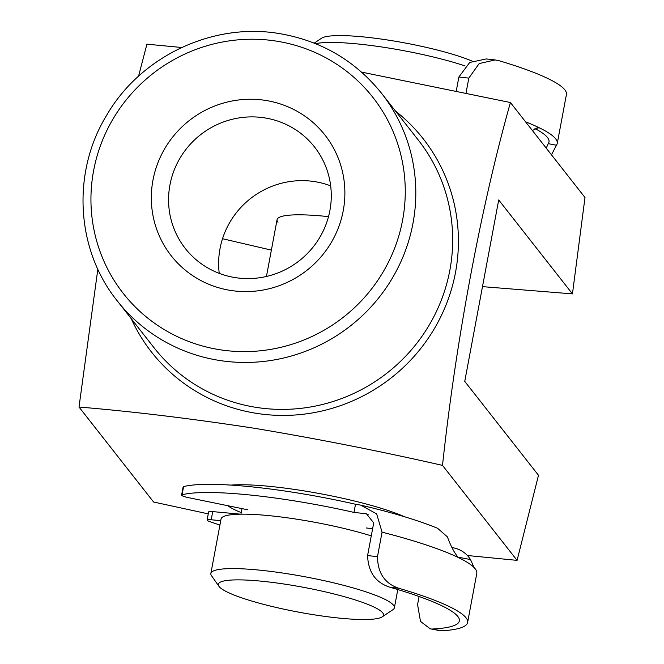 <?xml version="1.0" encoding="UTF-8"?>
<svg xmlns="http://www.w3.org/2000/svg" width="664" height="664" viewBox="0 0 664 664"><rect width="100%" height="100%" fill="white"/><g stroke="black" fill="none" stroke-linecap="round" stroke-linejoin="round"><path stroke-width="1" d="M230.333 290.384A97.724 95.218 141.9 0 1 152.969 180.151A97.724 95.218 141.9 0 1 265.874 100.463A97.724 95.218 141.9 0 1 343.238 210.695A97.724 95.218 141.9 0 1 230.333 290.384M264.861 117.91A82.153 80.045 -38.1 0 0 180.616 157.144A82.153 80.045 -38.1 0 0 185.306 248.469A82.153 80.045 -38.1 0 0 234.981 277.569A82.153 80.045 -38.1 0 0 319.226 238.326A82.153 80.045 -38.1 0 0 314.537 147.001A82.153 80.045 -38.1 0 0 264.861 117.91M219.236 273.361A82.153 80.045 141.9 0 1 314.919 181.662A82.153 80.045 141.9 0 1 330.664 185.862M97.84 269.161L79.008 407.032L153.583 502.009L208.255 513.878M79.008 407.032C133.19 411.555 191.713 418.644 254.553 428.305C317.89 438.896 380.547 451.254 442.506 465.389C455.844 341.47 480.877 207.301 510.417 102.53L361.54 72.102M181.679 47.501L146.918 44.173L138.552 76.219M230.956 485.102A102.688 15.455 10.6 0 1 404.509 516.733M467.414 555.511L517.082 560.366L442.506 465.389M517.082 560.366L538.496 475.299L464.75 381.385L498.705 199.955L572.451 293.878L584.992 197.515L510.417 102.53M277.959 222.257A93.35 14.052 10.6 0 1 277.071 219.668A93.35 14.052 10.6 0 1 328.514 216.638M572.451 293.878L482.487 286.641M271.377 250.12L222.523 238.725M551.485 154.837L556.449 145.242A168.033 25.29 -169.4 0 0 557.254 143.474L566.425 94.487A168.033 25.29 10.6 0 0 499.12 60.739L495.153 59.934L479.192 63.561L468.817 78.12L458.874 77.007L469.714 62.466L486.314 58.947M458.874 77.007L456.301 90.785M534.976 128.559A159.634 24.028 10.6 0 1 548.995 141.93A159.634 24.028 10.6 0 1 548.198 143.648L556.449 145.242M546.248 148.172L548.198 143.648M468.817 78.12L466.053 92.86M557.254 143.474A168.033 25.29 -169.4 0 0 539.757 128.011L538.454 127.629L532.37 130.493M239.057 596.919A84.021 12.649 -169.4 0 0 323.102 616.142A84.021 12.649 -169.4 0 0 382.19 616.864A84.021 12.649 -169.4 0 0 362.793 602.48A84.021 12.649 -169.4 0 0 266.895 581.764A84.021 12.649 -169.4 0 0 218.946 586.32A84.021 12.649 -169.4 0 0 239.057 596.919M218.946 586.32L211.542 575.754A93.35 14.052 10.6 0 1 210.862 573.455A93.35 14.052 10.6 0 1 271.302 571.472A93.35 14.052 10.6 0 1 371.359 593.716A93.35 14.052 10.6 0 1 394.383 607.801A93.35 14.052 10.6 0 1 392.922 609.701L382.19 616.864M314.23 43.118L321.517 38.246A84.021 12.649 10.6 0 1 380.613 38.977A84.021 12.649 10.6 0 1 464.651 58.2A84.021 12.649 10.6 0 1 472.278 61.163M465.049 65.927A93.35 14.052 -169.4 0 0 315.583 43.658M241.248 512.608A93.35 14.052 10.6 0 1 227.735 505.702M210.862 573.455L221.046 519.024A93.35 14.052 10.6 0 1 274.871 516.252A93.35 14.052 10.6 0 1 371.276 535.873M368.13 514.384A151.234 22.767 -169.4 0 0 364.901 513.612L353.978 512.417A142.826 21.497 -169.4 0 0 287.786 499.851A142.826 21.497 -169.4 0 0 182.052 494.788A8.4 1.262 -169.4 0 0 181.596 495.087A8.4 1.262 -169.4 0 0 188.684 497.693L247.938 509.836M377.484 556.648C377.725 573.073 384.829 583.606 398.79 588.246L390.15 587.3C375.724 582.784 368.205 572.21 367.59 555.569L377.484 556.648L382.066 532.154L376.662 513.919L360.676 505.121L355.506 504.25A142.826 21.497 -169.4 0 0 289.313 491.684A142.826 21.497 -169.4 0 0 183.579 486.621L182.052 494.788M181.596 495.087L183.123 486.928A8.4 1.262 10.6 0 1 183.579 486.621M366.196 527.963L372.628 528.668M360.676 505.121C392.05 512.459 417.689 520.169 437.584 528.27L447.387 536.861C451.022 546.63 454.707 553.535 458.434 557.577A168.033 25.29 10.6 0 1 476.785 573.455L467.622 622.442A168.033 25.29 -169.4 0 0 398.79 588.246M419.092 596.496L417.581 604.597L420.486 621.388L430.206 628.808L442.183 630.8A168.033 25.29 -169.4 0 0 467.622 622.442M367.59 555.569L373.707 522.908L366.561 513.894L364.901 513.612M390.15 587.3A159.634 24.028 10.6 0 1 459.363 620.898A159.634 24.028 10.6 0 1 432.654 628.982M474.096 567.562L470.51 559.553C466.468 553.27 460.758 549.36 453.379 547.817L452.142 547.584M459.339 558.026A151.234 22.767 -169.4 0 0 460.202 557.577L457.629 557.088M240.576 514.177L212.729 511.612L211.193 519.771A8.4 1.262 -169.4 0 0 207.093 520.103A8.4 1.262 -169.4 0 0 209.143 521.356A142.826 21.497 -169.4 0 0 219.925 525.041M220.747 520.659L211.193 519.771M442.183 630.8L439.883 630.659M353.978 512.417L355.506 504.25M207.093 520.103L208.62 511.936A8.4 1.262 10.6 0 1 212.729 511.612M154.098 347.795A168.033 163.726 -38.1 0 0 255.706 407.306A168.033 163.726 -38.1 0 0 428.023 327.053A168.033 163.726 -38.1 0 0 418.428 140.245L381.559 93.3A168.033 163.726 141.9 0 1 391.162 280.108A168.033 163.726 141.9 0 1 218.846 360.361A168.033 163.726 141.9 0 1 117.237 300.85L154.098 347.795M395.553 111.112A172.698 168.274 141.9 0 1 442.506 313.126A172.698 168.274 141.9 0 1 255.98 413.274A172.698 168.274 141.9 0 1 131.223 318.662M219.244 349.637A158.696 154.629 -38.1 0 0 402.591 220.224A158.696 154.629 -38.1 0 0 276.963 41.209A158.696 154.629 -38.1 0 0 93.616 170.623A158.696 154.629 -38.1 0 0 219.244 349.637M525.531 121.786A168.033 25.29 10.6 0 1 539.757 128.011L537.051 127.712M460.202 557.577L470.51 559.553M458.434 557.577A168.033 25.29 -169.4 0 0 382.066 532.154M381.559 93.3C355.323 60.731 321.384 40.844 279.743 33.648C213.235 22.053 140.942 56.108 106.763 115.088C71.563 172.35 75.879 249.581 117.237 300.85M494.721 59.893L486.314 58.955M394.383 607.801L397.794 589.549M266.447 276.465L277.071 219.668M240.949 514.177L241.995 508.624M439.883 630.651L430.438 628.849"/></g></svg>
